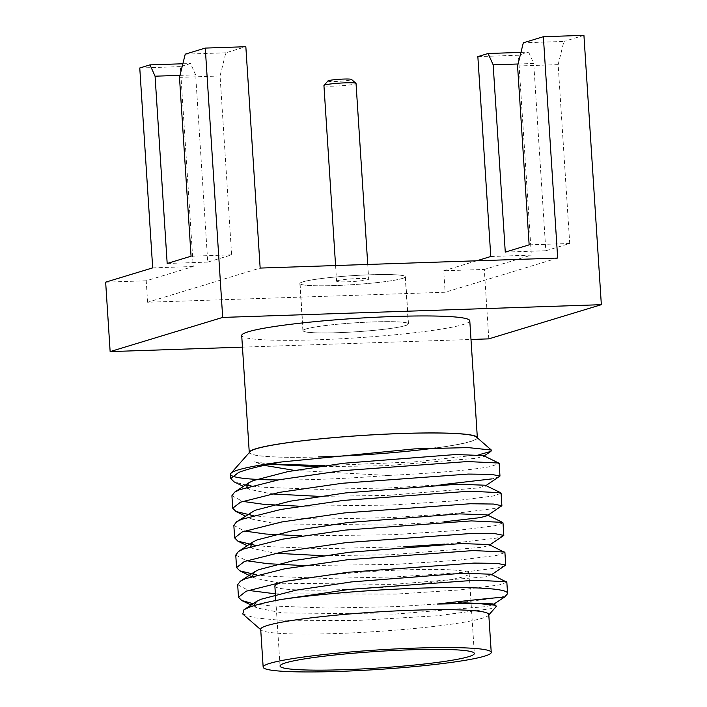 <?xml version="1.0" encoding="UTF-8"?>
<svg xmlns="http://www.w3.org/2000/svg" width="707" height="707" viewBox="0 0 707 707"><rect width="100%" height="100%" fill="white"/><g stroke="black" fill="none" stroke-linecap="round" stroke-linejoin="round"><path stroke-width="0.53" stroke-dasharray="3.54 2.65" d="M327.924 80.943A11.851 1.007 176.3 0 0 337.23 81.42A11.851 1.007 176.3 0 0 350.858 79.891A11.851 1.007 176.3 0 0 351.494 79.423M323.939 85.512A16.084 1.37 176.3 0 0 337.292 86.007A16.084 1.37 176.3 0 0 355.1 83.974A16.084 1.37 176.3 0 0 356.036 83.444M302.923 281.837A52.91 4.507 176.3 0 0 299.848 283.578A52.91 4.507 176.3 0 0 343.77 285.186A52.91 4.507 176.3 0 0 402.363 278.496A52.91 4.507 176.3 0 0 405.438 276.746A52.91 4.507 176.3 0 0 361.516 275.138A52.91 4.507 176.3 0 0 302.923 281.837M557.673 258.073L445.127 292.256L147.613 302.26L260.158 268.077M305.972 328.967A52.91 4.507 -3.7 0 1 364.565 322.277A52.91 4.507 -3.7 0 1 408.487 323.886A52.91 4.507 -3.7 0 1 405.411 325.627A52.91 4.507 -3.7 0 1 346.819 332.317A52.91 4.507 -3.7 0 1 302.896 330.708A52.91 4.507 -3.7 0 1 305.972 328.967M476.651 260.795L443.74 270.79L445.127 292.256M147.613 302.26L146.225 280.794L193.258 266.512L180.329 66.617L190.563 63.506L195.645 74.836L207.752 262.103L231.631 254.856L220.063 76.002L225.807 52.804L245.842 46.715M488.802 338.865L484.313 269.429L443.74 270.79M242.457 347.146L470.995 339.466M146.225 280.794L105.652 282.155M405.208 325.635A52.698 4.489 -3.7 0 1 346.854 332.299A52.698 4.489 -3.7 0 1 303.109 330.699A52.698 4.489 -3.7 0 1 306.166 328.958A52.698 4.489 -3.7 0 1 364.529 322.295A52.698 4.489 -3.7 0 1 408.275 323.894A52.698 4.489 -3.7 0 1 405.208 325.635M490.782 256.508L531.346 255.139L484.313 269.429M477.852 56.613L518.425 55.243L531.346 255.139M520.944 52.398L528.65 52.141L518.425 55.243M528.65 52.141L533.732 63.471L518.072 63.992M505.275 252.107L545.839 250.738L533.732 63.471M529.145 244.852L569.718 243.491L545.839 250.738M517.577 65.998L558.15 64.637L569.718 243.491M558.15 64.637L563.894 41.439L523.321 42.8M583.929 35.35L563.894 41.439M225.807 52.804L185.234 54.165M469.784 320.766A114.278 9.739 -3.7 0 1 463.138 324.531A114.278 9.739 -3.7 0 1 336.585 338.989A114.278 9.739 -3.7 0 1 241.706 335.516M207.752 262.103L167.179 263.472M191.058 256.217L231.631 254.856M195.645 74.836L179.985 75.366M182.857 63.763L190.563 63.506M180.329 66.617L139.765 67.978M193.258 266.512L152.685 267.873M179.49 77.363L220.063 76.002M402.159 278.496A52.698 4.489 176.3 0 0 405.226 276.764A52.698 4.489 176.3 0 0 361.48 275.164A52.698 4.489 176.3 0 0 303.126 281.828A52.698 4.489 176.3 0 0 300.06 283.569A52.698 4.489 176.3 0 0 343.805 285.168A52.698 4.489 176.3 0 0 402.159 278.496M477.349 437.854A114.278 9.739 -3.7 0 1 470.703 441.522A114.278 9.739 -3.7 0 1 344.698 455.953A114.278 9.739 -3.7 0 1 249.279 452.595M337.531 280.67A16.084 1.37 -3.7 0 1 355.338 278.638A16.084 1.37 -3.7 0 1 368.692 279.124A16.084 1.37 -3.7 0 1 367.755 279.654A16.084 1.37 176.3 0 1 349.947 281.695A16.084 1.37 176.3 0 1 336.594 281.2A16.084 1.37 176.3 0 1 337.531 280.67M250.154 451.614A113.756 9.695 176.3 0 0 318.583 456.934M435.689 447.964A113.756 9.695 176.3 0 0 470.217 441.539A113.756 9.695 176.3 0 0 476.359 436.988M294.386 470.394L387.949 475.44A134.383 11.453 -3.7 0 1 278.063 479.956M232.25 475.961A134.383 11.453 -3.7 0 1 230.535 474.309M478.842 454.795L413.878 461.945L324.867 465.63M270.604 464.039L254.255 461.848L264.268 465.356M254.255 461.848L269.57 464.243M317.266 466.7L385.474 465.745L476.651 458.251L484.056 455.909M246.655 487.247L249.368 489.297L271.488 493.91M319.184 496.367L387.392 495.413L478.568 487.918L485.983 485.576M250.729 512.487L251.285 518.965L276.746 523.914L389.318 525.08L443.978 521.819M250.499 546.591L253.203 548.632L275.323 553.254M323.019 555.702L391.236 554.748L482.404 547.262L489.111 545.38L489.076 544.558M252.417 576.258L255.121 578.308L280.591 583.248L393.154 584.415L484.322 576.93L491.029 575.047L490.994 574.225M254.158 605.625L257.039 607.976L282.508 612.916L395.072 614.091L486.239 606.597L492.956 604.715L492.92 603.893M504.683 596.991L460.089 602.497L397.193 606.597L327.845 608.082L270.587 605.899L253.124 603.707M505.266 565.671L497.808 567.88L458.171 572.829L395.275 576.921L325.927 578.414L268.669 576.223L256.941 574.95M503.349 536.003L495.89 538.213L444.871 544.098M407.055 546.564L324.009 548.747L266.751 546.555L255.024 545.283M501.431 506.327L493.972 508.545L454.336 513.494L391.439 517.586L322.092 519.071L264.833 516.888L253.106 515.606M499.504 476.659L492.054 478.878M441.035 484.763L389.522 487.918L320.174 489.403L262.916 487.22L251.188 485.939M246.451 485.214L234.044 481.829M387.949 475.44C432.923 473.416 477.145 469.528 491.241 466.355L499.16 463.545M231.923 495.722L242.598 501.378M299.848 506.23L390.626 505.072L453.523 500.971L493.159 496.031L501.086 493.212M233.84 525.389L244.516 531.045M301.765 535.897L392.544 534.739L455.441 530.648L495.086 525.699L503.004 522.88M235.758 555.057L246.434 560.713M303.683 565.565L394.462 564.407L457.358 560.315L497.003 555.366L504.922 552.547M237.676 584.724L248.351 590.389M275.377 593.818L396.38 594.074L459.285 589.983L498.921 585.034L506.839 582.214M242.775 614.012L254.661 617.803L279.23 620.198L355.1 620.596L437.774 615.744L490.216 608.798L496.296 606.465M500.697 597.344A134.383 11.453 176.3 0 0 507.122 594.225M488.776 614.507A114.278 9.739 -3.7 0 1 488.413 615.364A114.278 9.739 -3.7 0 1 482.13 618.272A114.278 9.739 -3.7 0 1 360.411 632.482A114.278 9.739 -3.7 0 1 261.175 630.061A114.278 9.739 -3.7 0 1 260.697 629.257M274.873 586.076A97.345 8.298 176.3 0 0 355.701 589.037A97.345 8.298 176.3 0 0 463.5 576.718A97.345 8.298 176.3 0 0 469.165 573.51A97.345 8.298 176.3 0 0 388.337 570.549A97.345 8.298 176.3 0 0 280.538 582.868M405.438 276.746L408.487 323.886M299.848 283.578L302.896 330.708M408.275 323.894L405.226 276.764M303.109 330.699L300.06 283.569M335.578 265.54L336.594 281.2M367.746 264.453L368.692 279.124M249.368 489.297L243.394 486.389M251.285 518.965L245.32 516.057M487.194 515.712L487.901 515.253M253.203 548.632L247.238 545.724M489.111 545.38L489.818 544.92M255.121 578.308L251.506 576.541M491.029 575.047L491.736 574.588M257.039 607.976L251.073 605.059M492.956 604.715L493.654 604.255M488.413 615.364L488.811 614.922M261.175 630.061L260.724 629.672M275.81 600.517L280.043 666.038M469.165 573.51L474.335 653.471"/><path stroke-width="1.06" d="M367.746 264.453L356.036 83.444A16.084 1.37 176.3 0 0 355.975 83.329L351.494 79.423A11.851 1.007 176.3 0 0 343.699 79.06A11.851 1.007 176.3 0 0 328.578 80.642A11.851 1.007 176.3 0 0 327.924 80.943L323.992 85.397A16.084 1.37 176.3 0 0 323.939 85.512L335.578 265.54M355.975 83.329A16.084 1.37 176.3 0 0 345.387 82.834A16.084 1.37 176.3 0 0 324.875 84.99A16.084 1.37 176.3 0 0 323.992 85.397M543.356 36.711L583.929 35.35L601.348 304.682L222.687 317.416L205.269 48.085L245.842 46.715L260.158 268.077L557.673 258.073L543.356 36.711L523.321 42.8L517.577 65.998L529.145 244.852L505.275 252.107L493.159 64.832L488.086 53.502L477.852 56.613L490.782 256.508L476.651 260.795M179.985 75.366L155.072 76.197L149.99 64.867L139.765 67.978L152.685 267.873L105.652 282.155L110.142 351.6L242.457 347.146M470.995 339.466L488.802 338.865L601.348 304.682M488.086 53.502L520.944 52.398M518.072 63.992L493.159 64.832M155.072 76.197L167.179 263.472L191.058 256.217L179.49 77.363L185.234 54.165L205.269 48.085M222.687 317.416L110.142 351.6M249.279 452.595A114.278 9.739 -3.7 0 1 249.271 452.507L241.706 335.516A114.278 9.739 -3.7 0 1 248.351 331.751A114.278 9.739 -3.7 0 1 374.904 317.293A114.278 9.739 -3.7 0 1 469.784 320.766L477.349 437.757A114.278 9.739 -3.7 0 1 477.349 437.854M149.99 64.867L182.857 63.763M249.271 452.507A114.278 9.739 -3.7 0 1 255.916 448.742A114.278 9.739 -3.7 0 1 382.469 434.284A114.278 9.739 -3.7 0 1 477.349 437.757M491.338 450.041L476.359 436.988A113.756 9.695 176.3 0 0 377.573 434.575A113.756 9.695 176.3 0 0 256.402 448.724A113.756 9.695 176.3 0 0 250.154 451.614L230.959 473.301A134.383 11.453 -3.7 0 1 238.347 469.881A134.383 11.453 -3.7 0 1 281.563 461.963L414.496 448.892L468.158 447.602L491.338 450.041L490.923 451.384L478.842 454.795M318.583 456.934A113.756 9.695 176.3 0 0 435.689 447.964M278.063 479.956A134.383 11.453 -3.7 0 1 232.25 475.961M243.394 486.389L234.044 481.829L230.809 478.568L230.535 474.309A134.383 11.453 -3.7 0 1 230.959 473.301M324.867 465.63L270.604 464.039M264.268 465.356L294.386 470.394M269.57 464.243L317.266 466.7M490.923 451.384L483.358 456.377L483.323 455.555L455.573 454.539L343.646 463.253L288.049 471.569L253.115 480.636L248.811 482.819L246.655 487.247M271.488 493.91L319.184 496.367M253.106 515.606L235.961 511.497L232.727 508.236L240.442 502.2L279.76 492.311L342.338 483.261L468.299 474.07L491.48 474.379L499.973 476.058L485.276 486.045L485.241 485.223L457.491 484.207L345.564 492.929L289.967 501.236L255.033 510.304L236.509 521.863L233.84 525.389L234.644 537.903L242.36 531.867L281.678 521.978L344.256 512.937L470.226 503.746L493.398 504.047L501.89 505.726L487.194 515.712L487.158 514.89L459.409 513.874L347.482 522.597L291.885 530.904L256.95 539.971L252.646 542.154L250.499 546.591M443.978 521.819L480.486 517.595L487.194 515.712M275.323 553.254L323.019 555.702M253.124 603.707L241.723 600.499L238.489 597.247L246.195 591.202L285.513 581.313L348.091 572.272L474.061 563.081L497.233 563.382L505.726 565.07L504.922 552.547L489.076 544.558L461.326 543.542L349.408 552.264L293.803 560.571L258.877 569.639L254.564 571.822L252.417 576.258M492.956 604.715L504.683 596.991L507.122 594.225A134.383 11.453 176.3 0 0 507.546 593.217L506.839 582.214L490.994 574.225L463.253 573.209L351.326 581.932L295.72 590.239L260.795 599.315L256.491 601.489L254.158 605.625M488.811 614.922L496.296 606.465L495.784 605.289L492.92 603.893L465.171 602.877L437.297 604.043C488.643 597.954 515.624 596.231 500.697 597.344M505.726 565.07L491.029 575.047M256.941 574.95L239.806 570.832L236.562 567.571L244.277 561.535L283.595 551.646L346.174 542.605L472.143 533.414L495.315 533.714L503.808 535.393L489.111 545.38M444.871 544.098L407.055 546.564M255.024 545.283L237.879 541.164L234.644 537.903M492.054 478.878L441.035 484.763M251.188 485.939L246.451 485.214M230.809 478.568L238.524 472.532C246.743 469.209 261.086 465.683 281.563 461.963M499.973 476.058L499.16 463.545L498.647 463.023L467.495 461.556L341.525 470.747L278.947 479.797L239.629 489.686L234.591 492.196L231.923 495.722L232.727 508.236M242.598 501.378L264.02 504.374L299.848 506.23M501.89 505.726L501.086 493.212L500.565 492.691L469.413 491.224L343.443 500.415L280.865 509.464L241.547 519.353L236.509 521.863M244.516 531.045L265.938 534.041L301.765 535.897M503.808 535.393L503.004 522.88L502.483 522.358L471.33 520.9L345.361 530.091L282.782 539.132L243.464 549.021L238.427 551.531L235.758 555.057L236.562 567.571M246.434 560.713L267.856 563.709L303.683 565.565M504.4 552.026L473.248 550.567L347.287 559.758L284.709 568.799L245.391 578.688L240.345 581.198L237.676 584.724L238.489 597.247M248.351 590.389L275.377 593.818M506.327 581.702L475.166 580.235L349.205 589.426L281.616 599.421C266.486 602.178 255.474 604.865 248.581 607.499L243.986 609.726L242.775 614.012L260.724 629.672M495.784 605.289L477.322 603.416L437.297 604.043M507.546 593.217A134.383 11.453 176.3 0 0 426.348 587.95A134.383 11.453 176.3 0 0 281.616 599.421M263.154 667.125L260.697 629.257A114.278 9.739 -3.7 0 1 267.343 625.492A114.278 9.739 -3.7 0 1 393.896 611.025A114.278 9.739 -3.7 0 1 488.776 614.507L491.232 652.375A114.278 9.739 -3.7 0 1 484.587 656.14A114.278 9.739 -3.7 0 1 358.034 670.607A114.278 9.739 -3.7 0 1 263.154 667.125A114.278 9.739 -3.7 0 1 269.8 663.36A114.278 9.739 -3.7 0 1 396.353 648.902A114.278 9.739 -3.7 0 1 491.232 652.375M468.67 656.679A97.345 8.298 176.3 0 0 474.335 653.471A97.345 8.298 176.3 0 0 393.507 650.511A97.345 8.298 176.3 0 0 285.708 662.83A97.345 8.298 176.3 0 0 280.043 666.038A97.345 8.298 176.3 0 0 360.87 668.999A97.345 8.298 176.3 0 0 468.67 656.679M280.538 582.868A97.345 8.298 176.3 0 0 274.873 586.076L275.81 600.517M245.32 516.057L235.961 511.497M247.238 545.724L237.879 541.164M251.506 576.541L239.806 570.832M251.073 605.059L241.723 600.499M498.647 463.023L483.323 455.555M234.591 492.196L248.811 482.819M500.565 492.691L485.241 485.223M502.483 522.358L487.158 514.89M238.427 551.531L252.646 542.154M240.345 581.198L254.564 571.822M243.986 609.726L256.491 601.489"/></g></svg>
